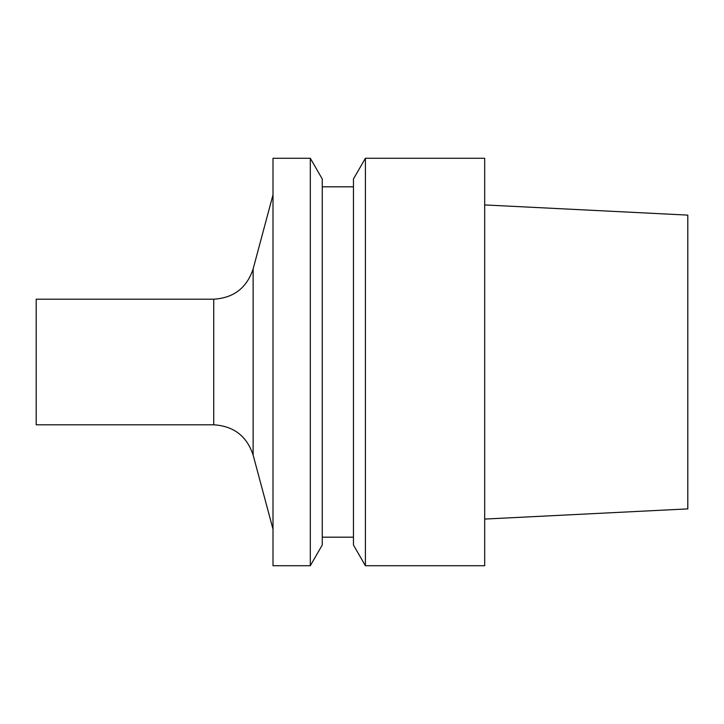 <?xml version="1.0" encoding="UTF-8"?>
<svg xmlns="http://www.w3.org/2000/svg" width="724" height="724" viewBox="0 0 724 724"><rect width="100%" height="100%" fill="white"/><g stroke="black" fill="none" stroke-linecap="round" stroke-linejoin="round"><path stroke-width="1.09" d="M36.2 362L36.2 424.807L213.734 424.807L213.734 299.193L36.2 299.193L36.2 362M273.002 362L273.002 565.725L310.306 565.725L310.306 158.275L273.002 158.275L273.002 362M310.306 158.275L322.252 178.973L322.252 545.027L310.306 565.725M365.403 158.275L353.457 178.973L353.457 545.027L365.403 565.725L484.682 565.725L484.682 158.275L365.403 158.275L365.403 565.725M484.682 204.928L687.8 215.109L687.8 508.891L484.682 519.072M213.734 299.193C233.671 297.98 246.803 287.908 253.129 268.957L253.129 455.043C246.803 436.092 233.671 426.02 213.734 424.807M253.129 455.043L273.002 529.226M253.129 268.957L273.002 194.774M322.252 537.181L353.457 537.181M322.252 186.819L353.457 186.819"/></g></svg>
